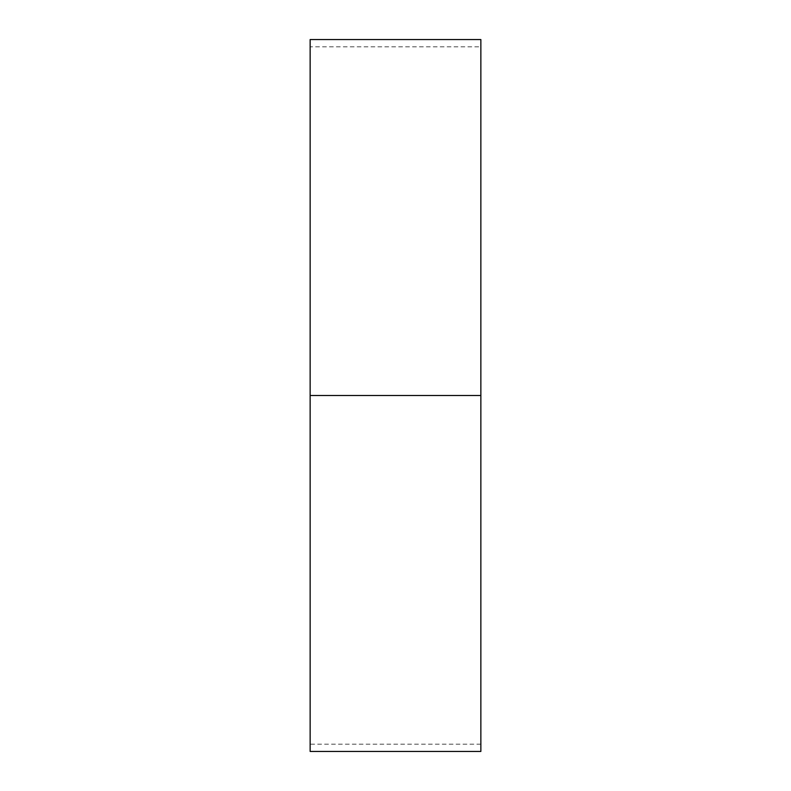 <?xml version="1.0" encoding="UTF-8"?>
<svg xmlns="http://www.w3.org/2000/svg" width="791" height="791" viewBox="0 0 791 791"><rect width="100%" height="100%" fill="white"/><g stroke="black" fill="none" stroke-linecap="round" stroke-linejoin="round"><path stroke-width="0.59" stroke-dasharray="3.96 2.97" d="M480.859 751.45L480.859 395.5L310.141 395.5L310.141 46.817L310.141 395.5L310.141 46.817L310.141 395.5L480.859 395.5L480.859 46.817L480.859 751.45L480.859 39.55L480.859 744.183L480.859 395.5L310.141 395.5L310.141 751.45L310.141 395.5L480.859 395.5L480.859 744.183L480.859 395.5L480.859 744.183L480.859 395.5L310.141 395.5L310.141 39.55M310.141 751.45L310.141 46.817L310.141 395.5L480.859 395.5L480.859 46.817L480.859 744.183L310.141 744.183L310.141 39.55L310.141 744.183L310.141 395.5L480.859 395.5L480.859 46.817L310.141 46.817L310.141 395.5L310.141 46.817L310.141 395.5L480.859 395.5L480.859 744.183L480.859 395.5L310.141 395.5L310.141 744.183L310.141 395.5"/><path stroke-width="1.19" d="M480.859 744.183L480.859 39.55L480.859 751.45L480.859 395.5L310.141 395.5L310.141 751.45L310.141 395.5L310.141 751.45L480.859 751.45L480.859 395.5L310.141 395.5L310.141 39.55L310.141 744.183M480.859 39.55L310.141 39.55L310.141 395.5L480.859 395.5L480.859 46.817M310.141 46.817L310.141 395.5"/></g></svg>
